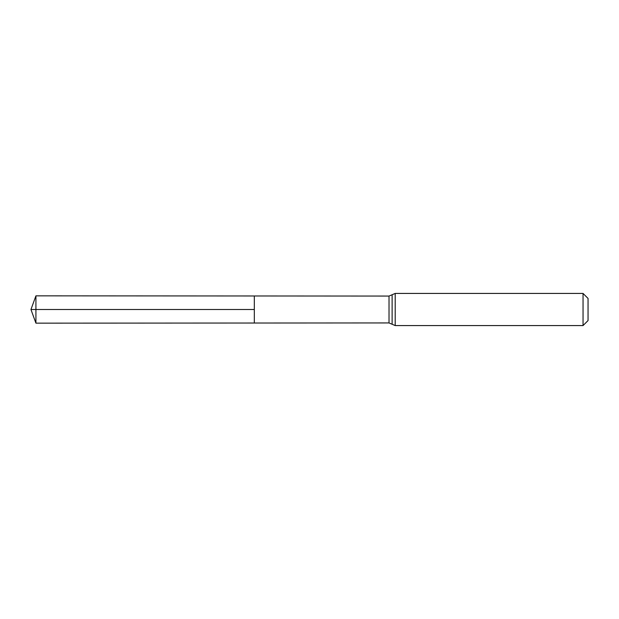 <?xml version="1.0" encoding="UTF-8"?>
<svg xmlns="http://www.w3.org/2000/svg" width="619" height="619" viewBox="0 0 619 619"><rect width="100%" height="100%" fill="white"/><g stroke="black" fill="none" stroke-linecap="round" stroke-linejoin="round"><path stroke-width="0.93" d="M583.044 293.429L588.05 298.435L588.05 320.565L583.044 325.571L583.044 293.429L395.208 293.429L389.026 296.06L389.026 322.94L254.324 323.025L254.324 295.975L254.324 323.025L35.925 323.157L35.925 309.5L254.324 309.5L30.95 309.5L254.324 309.5M389.026 296.06L35.925 295.843L35.925 309.5M392.121 294.745L392.121 324.255L389.026 322.94M395.208 293.429L395.208 325.571L392.121 324.255M583.044 325.571L395.208 325.571M35.925 295.843L30.95 309.5L35.925 323.157"/></g></svg>
